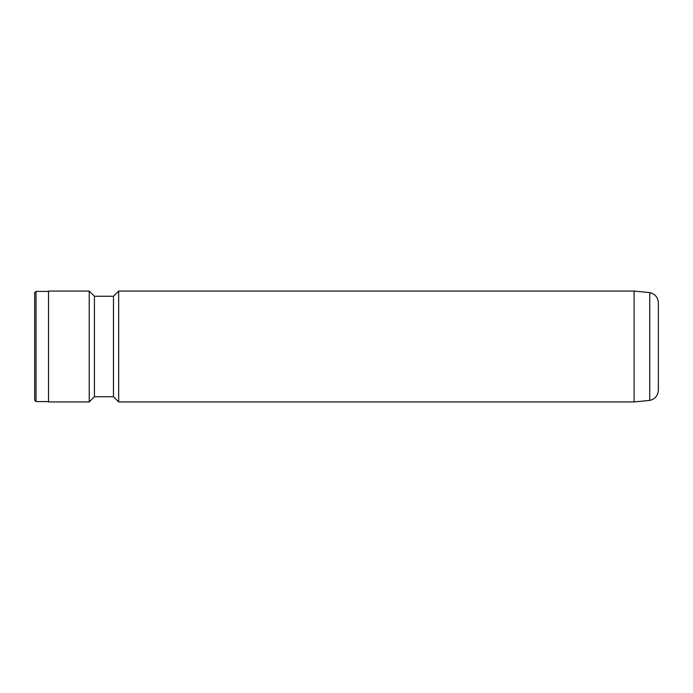 <?xml version="1.0" encoding="UTF-8"?>
<svg xmlns="http://www.w3.org/2000/svg" width="693" height="693" viewBox="0 0 693 693"><rect width="100%" height="100%" fill="white"/><g stroke="black" fill="none" stroke-linecap="round" stroke-linejoin="round"><path stroke-width="1.04" d="M658.35 346.5L658.35 390.176C657.952 395.668 655.084 399.081 649.739 400.415L649.739 292.585C655.084 293.919 657.952 297.332 658.35 302.824L658.35 346.5M634.095 401.94L634.095 291.06L118.676 291.06L118.676 401.94L634.095 401.94L649.739 400.415M118.676 401.94L113.479 396.743L113.479 296.257L94.421 296.257L89.224 291.06L48.51 291.06L48.51 401.94L89.224 401.94L89.224 291.06M113.479 396.743L94.421 396.743L94.421 296.257M48.51 401.594L36.036 401.594L36.036 291.406L48.51 291.406M36.036 401.594L34.65 400.207L34.65 292.792L36.036 291.406M94.421 396.743L89.224 401.94M113.479 296.257L118.676 291.06M634.095 291.06L649.739 292.585"/></g></svg>
